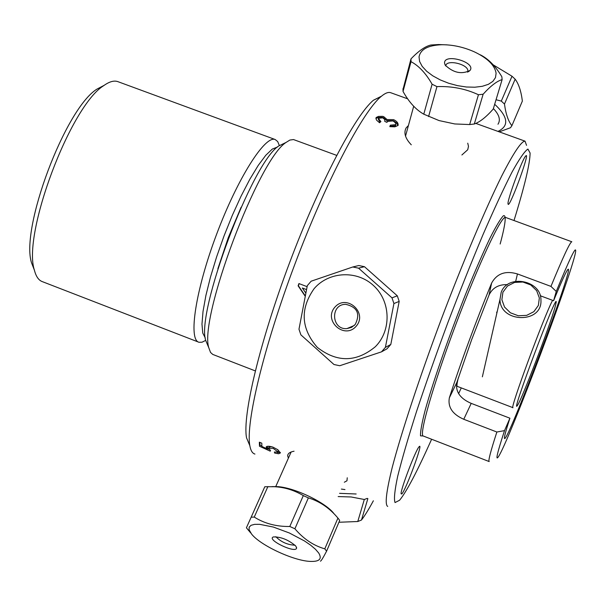 <?xml version="1.0" encoding="UTF-8"?>
<svg xmlns="http://www.w3.org/2000/svg" width="606" height="606" viewBox="0 0 606 606"><rect width="100%" height="100%" fill="white"/><g stroke="black" fill="none" stroke-linecap="round" stroke-linejoin="round"><path stroke-width="0.91" d="M306.401 289.547L302.318 287.994L305.659 292.834M305.053 295.561L298.372 285.767L299.137 283.638M284.646 143.122L278.707 145.993C252.164 162.597 195.996 312.022 205.669 340.314L207.775 345.344M255.293 370.902L212.759 354.427L210.532 352.434L208.828 347.852C198.715 318.385 258.338 159.757 286.032 142.448L289.865 140.062L293.524 139.562L336.686 155.378M508.26 204.427L507.995 203.874C507.298 199.753 522.387 158.908 525.675 156.045C530.856 149.826 510.972 205.033 508.26 204.427M401.793 493.973L401.104 493.829C400.354 490.087 415.739 449.826 419.072 446.804C424.071 440.547 405.959 489.966 401.793 493.973M496.867 432.017L463.764 419.276L471.21 403.369L509.911 418.208L504.51 430.624L496.867 432.017C490.557 451.485 488.004 461.333 489.216 461.575M471.21 403.369C460.052 398.566 455.265 391.574 456.856 382.401L449.341 397.862C447.713 407.179 452.523 414.315 463.764 419.276M449.341 397.862C461.075 361.487 475.172 323.21 491.633 283.04L489.08 294.948L471.635 339.724L456.856 382.401M515.698 281.29L517.456 273.95C505.586 270.428 496.981 273.457 491.633 283.04M517.456 273.95L550.952 286.396L556.255 291.433L553.596 300.705L540.249 295.736M489.08 461.522L423.382 436.055C418.458 436.191 433.048 385.007 455.773 324.634C478.437 264.239 501.556 215.122 505.563 217.425L571.829 241.771C570.079 241.999 563.118 256.876 550.952 286.396M556.255 291.433C569.511 259.171 575.98 245.703 575.67 251.028C574.844 266.155 508.449 442.789 498.306 456.856C495.307 461.242 497.375 452.5 504.51 430.624M553.596 300.705C562.163 279.911 567.049 269.412 568.254 269.2C573.405 267.791 508.305 440.971 504.601 438.555C503.798 438.38 505.571 431.601 509.911 418.208M489.08 294.948C492.557 287.789 498.677 284.358 507.434 284.631M526.553 145.364L525.016 141.145C521.349 141.198 513.593 152.795 501.738 175.952C485.247 209.305 462.651 262.724 441.017 319.976C419.594 377.288 401.596 431.843 392.34 466.991C386.249 491.58 384.704 504.73 387.711 506.434M431.623 439.252C417.254 471.362 406.573 491.701 399.574 500.253L395.036 502.563C393.786 499.223 394.673 490.443 397.695 476.24C401.998 458.984 408.3 437.335 416.602 411.3C425.897 383.333 436.335 353.737 447.91 322.506C459.787 291.342 471.483 262.057 483.005 234.636C494.026 209.259 503.692 188.428 512.002 172.149C519.266 158.977 524.569 151.28 527.909 149.061L530.098 153.007C530.008 163.575 524.644 186.08 514.002 220.523M266.11 448.417L265.496 449.001M254.937 454.061C252.414 453.409 250.71 450.614 249.831 445.675C245.483 423.306 263.693 347.056 294.683 264.716C325.604 182.353 362.539 111.868 381.06 96.543C385.09 93.119 388.317 91.847 390.756 92.726L407.679 98.831M259.345 442.191L261.807 443.16L261.883 446.448L267.511 449.069L266.148 447.069C266.776 445.963 269.034 445.978 272.927 447.114L277.866 449.758L280.411 452.924L278.654 453.765L274.67 453.068L274.389 452.031L278.298 452.106L273.154 448.342L268.42 448.228L270.511 450.447L270.246 451.175L259.482 446.236L259.345 442.191M347.253 477.778L346.965 480.785L344.322 482.232M288.38 458.204L287.668 455.871C287.736 453.546 289.865 451.993 294.061 451.212M467.734 143.175L468.491 146.304L467.749 149.72L461.893 154.977M411.285 144.804C405.232 138.463 403.52 132.828 406.141 127.889L408.414 125.548M304.977 295.887L298.114 285.835L298.932 283.563L307.075 286.653M376.114 117.519L378.523 116.405L382.5 116.337L383.674 116.625L387.09 119.556L393.612 119.647C396.953 121.245 398.437 123.177 398.081 125.442L394.839 126.836L389.81 126.639L390.325 125.177L395.907 124.639L395.748 123.366L394.105 121.624L392.802 120.927L387.302 121.389L386.999 122.389L384.78 121.412L384.757 119.496L382.765 117.844L378.288 118.284L380.909 121.594L379.561 122.753L376.659 120.238L375.94 118.609L376.114 117.519M381.469 96.195L373.447 100.225C355.245 115.208 319.415 183.285 289.592 262.716C259.709 342.125 242.226 415.883 246.544 437.835L249.505 444.895M259.36 443.539L259.876 443.145M378.258 116.458L377.697 117.594M280.336 452.47L277.343 452.538M266.148 447.107L268.003 447.978L266.761 446.47M261.86 446.008L259.974 445.145L259.86 442.388M269.185 449.372L266.685 448.22M271.541 446.675L268.912 447.13L269.2 447.713M277.904 451.44L278.79 451.008L277.29 449.357M389.885 126.669L390.037 126.245L395.62 125.707L395.657 124.874M375.925 118.481L378.189 117.481L381.954 117.367L383.386 117.693L386.802 120.624L393.332 120.715L396.574 122.942L397.99 125.556M378.265 119.109L380.03 122.344M461.264 387.901L458.613 393.68M512.934 407.664L457.363 386.408C456.629 386.219 456.954 383.363 458.325 377.856M496.617 312.613L497.314 311.143M555.005 307.272C549.445 327.111 521.645 399.877 517.509 405.331C509.176 418.92 558.308 288.221 556.157 302.508L555.005 307.272M552.596 300.334C544.446 315.128 509.04 411.126 512.979 407.687M502.927 292.213L507.472 286.047L514.592 282.419L522.902 282.025L530.758 284.949L536.628 290.622L539.348 297.94L538.363 305.454L533.848 311.681L526.697 315.362L518.319 315.764L510.411 312.794L504.54 307.06L501.874 299.712L502.927 292.213M501.192 292.334L499.965 299.485C500.056 323.043 542.325 323.892 540.938 300.318C541.673 280.411 507.745 273.639 501.192 292.334M373.372 500.776C368.902 509.085 364.941 515.509 361.479 520.039L357.775 521.516L338.928 522.258M356.161 493.988L339.557 493.337M338.163 496.572L351.147 496.973L364.312 499.488L367.266 498.374M341.383 489.08L344.973 489.58M364.312 499.488L357.775 521.516M361.479 520.039L367.865 498.609M493.125 64.797L512.009 76.235L501.298 101.088L496.049 99.732M499.238 131.85L510.472 127.745L511.896 125.692C508.305 121.283 505.828 114.064 504.472 104.035L501.298 101.088M494.655 104.376L495.769 105.3C508.252 117.405 508.987 126.101 497.98 131.396M497.98 124.245C500.776 119.943 499.246 114.716 493.39 108.572M512.009 76.235L515.153 79.189C518.736 83.931 521.137 91.233 522.364 101.081L511.896 125.692M504.472 104.035L515.153 79.189M447.046 44.867L438.555 44.533L430.866 45.018C425.223 46.314 418.602 50.927 410.989 58.873L403.248 88.537M496.102 73.273L495.481 77.613L492.875 81.363L488.398 84.317L482.27 86.31L474.809 87.219L466.408 86.999L457.522 85.643L448.637 83.234L440.236 79.901L432.775 75.826L426.654 71.235L422.193 66.372L419.61 61.509L419.034 56.903C420.45 49.351 428.018 45.291 441.721 44.73C452.652 44.677 463.514 47.041 474.309 51.828C487.565 58.168 494.829 65.319 496.102 73.273M410.989 58.873L411.027 61.676C418.844 65.804 425.874 73.318 432.101 84.219L436.956 86.613C451.758 86.044 465.59 88.756 478.445 94.741L483.133 94.218C490.534 86.014 496.867 81.143 502.116 79.606L501.866 76.773C495.526 66.122 488.33 58.797 480.278 54.798M444.554 63.107C443.872 52.851 476.589 62.304 469.991 70.47C461.583 74.614 453.296 72.818 445.152 65.077L444.554 63.107M467.643 72.106L467.87 71.084C468.582 64.168 446.152 58.956 445.713 65.948M502.116 79.606L493.239 109.057C486.08 117.14 479.77 122.117 474.309 123.995L469.658 124.556L454.75 123.95L439.039 120.571L423.776 114.186C415.89 109.709 408.974 102.126 403.035 91.445L403.013 88.605M403.035 91.445L411.027 61.676M474.309 123.995L483.133 94.218M478.445 94.741L469.658 124.556M428.578 116.579L436.956 86.613M432.101 84.219L423.776 114.186M333.967 364.509L339.739 365.736L381.507 351.851L386.984 348.814L390.809 344.443L385.393 347.397L393.923 303.538L391.999 297.849L358.563 268.17L352.768 266.988L311.151 281.199L307.31 285.653L298.978 329.217L300.887 334.86L333.967 364.509M314.082 288.706C328.8 271.337 357.192 269.92 373.902 285.918C390.87 301.636 391.544 330.573 375.349 346.708C356.267 362.433 336.906 362.646 317.264 347.344C300.985 328.482 299.925 308.939 314.082 288.706M381.507 351.851L385.393 347.397M356.169 326.24C344.481 339.89 322.99 320.672 334.845 307.219C346.48 293.531 368.084 312.757 356.169 326.24M355.169 324.558C360.517 313.863 357.388 307.121 345.791 304.341C330.073 304.06 331.308 330.05 346.927 328.603L351.457 327.414L355.169 324.558M352.768 266.988L358.775 265.526L364.464 266.693L397.294 295.811L399.187 301.394L390.809 344.443M358.563 268.17L364.464 266.693M397.294 295.811L391.999 297.849M393.923 303.538L399.187 301.394M320.407 561.156C321.013 561.224 323.074 557.891 326.596 551.165L339.693 520.456L338.701 519.039L337.936 518.085L324.801 548.847C313.469 545.597 303.508 538.908 294.902 528.78L289.797 526.485C276.344 526.675 264.496 523.539 254.255 517.077L251.164 517.198L246.407 527.796L264.799 486.747L274.124 486.709C284.373 487.171 294.107 490.133 303.311 495.602L308.378 497.874C319.756 501.351 329.611 508.093 337.936 518.085M251.649 534.151L249.089 529.75L249.18 527.144L251.035 525.311L254.581 524.349L259.663 524.326L273.359 527.053L289.38 532.992L304.447 540.938L310.62 545.158L315.446 549.248L318.695 552.998C322.377 559.08 319.354 561.876 309.643 561.376C292.789 560.459 260.33 545.233 251.649 534.151M326.596 551.165L324.801 548.847M248.324 530.129L248.839 530.704M295.781 546.051L296.599 548.082C295.758 553.876 265.807 539.438 273.465 536.924C281.108 536.825 288.547 539.87 295.781 546.051M275.828 536.704C281.123 542.037 287.517 544.87 295.008 545.203M334.103 513.858C326.452 502.965 295.19 487.807 277.896 486.641L272.018 486.61M264.799 486.747L251.164 517.198M254.255 517.077L267.897 486.565M303.311 495.602L289.797 526.485M294.902 528.78L308.378 497.874M205.29 337.989L202.76 333.073L201.972 324.112L203.025 311.401L205.904 295.448L210.509 276.957L216.653 256.785L224.038 235.916L232.303 215.388L241.036 196.215L249.808 179.308L258.194 165.461L265.807 155.25L272.314 149.053L277.457 147.038M279.336 145.508L277.677 141.539L275.192 139.531C265.027 135.085 237.529 178.406 216.615 234.257C195.556 290.069 188.049 339.875 198.98 342.269L202.04 342.208L205.676 340.383M198.404 342.049L42.594 281.737C38.754 280.457 36.019 276.578 34.383 270.102C22.225 234.234 70.394 106.073 103.702 85.666C109.285 81.643 113.989 80.295 117.814 81.621L275.192 139.531M104.224 85.294L96.952 89.12C65.304 108.535 20.066 228.886 31.595 262.996L34.178 269.587M217.88 268.716L228.326 237.537L241.12 207.252M500.155 244.021C505.389 224.674 506.661 214.319 503.374 215.774C500.367 218.94 495.822 226.561 489.739 238.635C482.921 253.066 475.324 270.481 466.953 290.865C449.978 333.217 433.457 380.439 425.291 409.762C421.905 422.821 420.314 431.517 420.496 435.843L423.147 435.964M205.669 340.314L208.828 347.852M278.707 145.993L286.032 142.448M525.016 141.145L475.793 123.397M246.544 437.835L249.831 445.675M373.447 100.225L381.06 96.543M499.965 299.485L482.361 376.826M441.721 44.73L438.555 44.533M468.506 71.697L469.991 70.47M413.701 106.224L405.52 136.13M410.929 59.896L402.945 89.65M467.567 72.137L467.87 71.084M354.275 325.483L346.927 328.603M250.748 532.992L246.407 527.796M296.485 547.203L296.599 548.082M277.896 486.641L274.124 486.709M275.7 486.679L291.153 451.97M31.595 262.996L34.383 270.102M96.952 89.12L103.702 85.666"/></g></svg>
